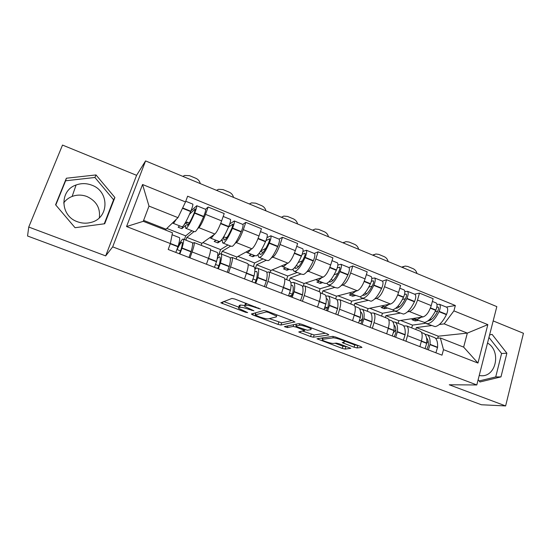 <?xml version="1.0" encoding="UTF-8"?>
<svg xmlns="http://www.w3.org/2000/svg" width="551" height="551" viewBox="0 0 551 551"><rect width="100%" height="100%" fill="white"/><g stroke="black" fill="none" stroke-linecap="round" stroke-linejoin="round"><path stroke-width="0.83" d="M260.465 309.042L234.912 299.069L231.937 298.435L220.813 302.802L245.677 312.307L247.661 312.589L238.59 308.381L238.617 307.651L239.582 307.341C241.269 307.1 244.341 307.768 248.804 309.352L253.908 310.771L244.685 306.473L244.72 305.688L245.732 305.364C247.502 305.102 250.671 305.784 255.237 307.41L260.465 309.042M63.675 202.933C65.824 199.972 68.641 197.809 72.133 196.438C77.057 194.627 82.016 194.668 87.017 196.555C96.37 201.005 100.475 208.078 99.345 217.783M77.36 221.709C60.121 215.958 59.343 190.453 76.086 184.998C81.307 183.104 86.562 183.173 91.859 185.198C109.635 191.39 109.256 218.044 91.149 222.377C86.548 223.63 81.954 223.41 77.36 221.709M354.066 347.226L357.089 347.915L361.959 347.44L360.829 346.551L335.676 337.067L332.611 336.379L316.977 338.775L342.288 348.411L345.188 349.072L350.815 348.315L339.154 343.776L336.193 343.108L333.548 343.418C331.633 343.762 323.382 341.165 322.266 339.877L322.514 339.292L332.832 337.894C334.767 337.494 343.328 340.153 344.492 341.517L344.175 342.164L342.24 342.612L354.066 347.226L354.741 344.94L358.24 345.573M476.801 384.963L449.265 384.784L505.625 405.929L481.374 404.758L27.55 236L28.748 227.046L105.682 255.898L112.686 246.862L476.801 384.963L496.83 306.625L145.567 160.913L136.593 175.328L62.511 145.071L28.748 227.046M294.854 322.149L293.449 321.143L266.946 311.15L263.936 310.495L251.373 314.001L252.868 314.993L278.076 324.415L280.927 325.056L294.93 321.908M301.762 324.277L327.576 334.009L328.844 334.96L313.45 337.212L310.578 336.558L298.738 331.957L304.682 330.504L296.114 327.101L293.18 326.447L287.353 327.583L284.364 326.633L298.725 323.609L301.762 324.277M487.518 343.053C501.362 350.718 496.375 376.987 481.106 375.727L479.212 375.527M505.625 405.929L523.45 333.279L493.179 320.916M192.581 243.315L194.152 242.578C194.579 243.666 193.897 246.8 192.106 251.959L189.999 257.882M194.042 231.565L186.858 237.378L185.859 240.146M201.191 245.333L201.914 243.294L214.862 234.037C216.839 232.129 219.098 227.742 221.64 220.882L205.523 214.367C202.94 221.261 200.722 225.69 198.87 227.666L197.706 228.61M205.523 214.367L208.14 207.024L205.544 209.29M206.432 264.225L208.505 258.329C210.248 253.185 210.861 250.044 210.33 248.921L209.952 248.77M221.64 220.882L224.209 213.568L208.14 207.024M230.194 258.013L232.074 257.448C232.742 258.626 232.233 261.773 230.545 266.891L228.534 272.759M230.676 246.083L222.184 251.263L221.233 254.011C220.531 253.281 219.326 254.149 217.59 256.608M242.771 224.415L245.815 222.37L243.322 229.643C240.821 236.462 238.507 240.78 236.372 242.605L235.091 243.39M244.513 278.923L246.483 273.082C248.129 267.979 248.57 264.824 247.805 263.619L247.33 263.433M236.165 259.053L236.861 257.028L251.931 248.804C254.176 247.041 256.532 242.764 258.998 235.98L261.436 228.734L245.815 222.37M266.774 272.325L268.957 271.912C269.852 273.165 269.501 276.326 267.91 281.409L265.995 287.216M266.333 260.217L256.614 264.797L255.127 269.225M278.992 239.12L282.449 237.295L280.073 244.506C277.656 251.242 275.252 255.457 272.855 257.145L271.45 257.806M281.533 293.215L283.407 287.429C284.957 282.367 285.239 279.199 284.254 277.911L283.682 277.69M270.252 272.421L270.913 270.417L287.994 263.171C290.494 261.546 292.939 257.379 295.322 250.671L297.65 243.487L282.449 237.295M302.375 286.258L304.834 285.983C305.943 287.312 305.75 290.487 304.248 295.522L302.43 301.28M301.06 273.971L290.17 277.986L289.296 280.686M314.235 253.439L318.099 251.821L315.833 258.963C313.491 265.63 310.998 269.735 308.353 271.285L306.831 271.85M317.541 307.114L319.325 301.383C320.785 296.362 320.916 293.18 319.725 291.823L319.063 291.562M303.325 285.948L304.111 283.469L323.093 277.153C325.834 275.658 328.362 271.595 330.676 264.962L332.894 257.847L318.099 251.821M337.019 299.827L339.753 299.682C341.062 301.073 341.014 304.262 339.602 309.263L337.873 314.958M334.884 287.374L322.893 290.845L322.053 293.525M328.919 285.012L335.724 287.712L337.756 288.028C340.993 286.782 344.361 282.415 347.867 274.942L348.012 274.618C349.465 271.058 349.775 268.695 348.935 267.531L352.792 265.954L350.636 273.034C348.37 279.626 345.794 283.634 342.915 285.053L341.276 285.528M352.578 320.634L354.279 314.958C355.65 309.979 355.643 306.783 354.245 305.364L353.501 305.075M335.669 298.862L336.489 296.19L357.262 290.77C360.237 289.399 362.847 285.432 365.079 278.868L367.193 271.822L352.792 265.954M370.761 313.037L373.75 313.016C375.252 314.469 375.341 317.672 374.019 322.624L372.366 328.272M367.848 300.44L354.803 303.394L354.217 305.35M362.324 298.249L371.05 301.232C374.549 300.116 378.062 295.88 381.581 288.531L381.726 288.214C383.159 284.702 383.393 282.339 382.415 281.127L386.568 279.715L384.515 286.727C382.325 293.249 379.673 297.161 376.574 298.463L374.818 298.856M386.678 333.803L388.297 328.176C389.591 323.237 389.447 320.035 387.863 318.554L387.036 318.223M367.29 311.253L368.075 308.608L390.549 304.028C393.738 302.781 396.417 298.911 398.587 292.416L400.598 285.425L386.568 279.715M403.635 325.91L406.858 325.999C408.546 327.514 408.766 330.731 407.52 335.642L405.949 341.234M399.978 313.168L385.941 315.633L385.376 317.576M414.545 294.179L419.469 293.118L417.513 300.068C415.385 306.521 412.671 310.337 409.359 311.522L407.499 311.852M419.89 346.62L421.425 341.048C422.645 336.151 422.369 332.935 420.613 331.392L419.704 331.041M398.139 323.347L398.89 320.716L422.975 316.949C426.371 315.813 429.119 312.031 431.219 305.605L433.134 298.683L419.469 293.118M239.279 305.399L239.141 305.798M398.89 320.716L385.941 315.633M368.075 308.608L354.803 303.394M336.489 296.19L322.893 290.845M304.111 283.469L290.17 277.986M270.913 270.417L256.614 264.797M236.861 257.028L222.184 251.263M201.914 243.294L186.858 237.378M165.706 230.125L166.044 229.195L177.987 217.659L148.99 206.088L143.267 221.316L172.463 232.777L170.355 243.556L168.2 249.465L442.012 355.161L443.493 349.658L440.359 337.977L463.653 347.123L467.338 333.107L444.175 323.871L439.347 324.511M166.044 229.195L143.618 220.379M170.355 243.556L126.558 226.544L142.557 184.502L185.529 201.941L177.987 217.659M444.175 323.871L453.914 310.874L455.353 305.523L187.622 196.211L185.529 201.941M453.914 310.874L487.835 324.635L477.958 363.047L443.493 349.658M112.686 246.862L145.567 160.913M105.682 255.898L136.593 175.328M114.89 197.513L96.005 174.929L66.354 178.235L55.582 204.772L75.053 227.708L104.711 223.754L114.89 197.513L113.575 199.779L94.917 177.484L65.624 180.783L55.789 205.013M478.144 379.687L479.969 381.981L500.976 376.884L506.872 353.212L492.105 334.381L489.591 334.932M437.714 338.245L438.272 336.2L467.338 333.107L487.835 324.635M435.662 338.452L440.359 337.977M431.309 325.586L416.336 327.576L415.791 329.505M438.272 336.2L416.336 327.576M446.282 307.065L455.353 305.523M126.558 226.544L143.267 221.316M142.557 184.502L148.99 206.088M463.653 347.123L477.958 363.047M104.249 223.816L113.575 199.779M94.917 177.484L96.005 174.929M65.624 180.783L66.354 178.235M479.143 380.948L495.721 376.939L501.589 353.515L488.957 337.426M501.589 353.515L506.872 353.212M495.721 376.939L500.976 376.884M245.305 303.932L245.877 303.202M244.775 305.523L240.36 305.027L239.582 307.341M239.21 305.908L240.36 305.027M223.672 301.514L238.783 307.176M269.322 318.616L281.651 322.796L291.947 320.572M254.603 313.099L255.623 313.478M268.392 312.369L266.291 311.914L255.141 314.938L259.307 316.797C263.612 318.326 266.656 319.001 268.454 318.822L276.395 316.901L276.526 316.095L268.392 312.369L268.592 311.763M325.517 333.231L314.146 334.974L313.45 337.212M302.602 331.082L314.146 334.974M296.286 324.608L295.226 324.312M310.881 329.65L311.088 328.988C309.848 327.549 300.998 324.773 299.241 325.269L295.873 325.93L297.23 326.895L307.389 330.256L310.881 329.65M344.609 341.124L354.741 344.94M335.056 343.239L342.949 346.193L347.04 346.737M321.068 337.997L322.659 338.596M189.551 214.187L195.281 208.891L194.338 212.645C191.507 219.277 189.289 223.403 187.691 225.015L186.872 225.132L187.023 222.087L184.261 224.553M186.066 228.41L194.358 231.695L195.391 231.592C197.396 229.712 200.116 224.774 203.553 216.77L203.698 216.426C205.213 212.658 205.867 210.296 205.647 209.332L205.468 209.263M179.619 225.855L178.145 227.198L181.885 228.679L185.632 225.38L185.604 228.224L186.575 228.1C188.504 226.179 191.176 221.199 194.606 213.168L194.751 212.817C196.273 209.036 196.948 206.673 196.769 205.73L190.956 210.888M192.698 204.077L192.857 204.139C193.015 205.082 192.333 207.445 190.811 211.233L190.667 211.577C187.244 219.629 184.585 224.622 182.691 226.557L181.754 226.702L173.324 223.362M172.807 222.659L172.918 223.196L173.792 223.031L176.306 219.284M179.075 237.488L179.536 237.674C179.977 238.624 179.488 241.552 178.049 246.442L175.831 252.413M179.846 253.963L182.05 247.998C183.469 243.101 183.938 240.174 183.469 239.21C182.684 238.418 180.88 240.821 178.063 246.414M188.952 257.475L191.142 251.531C192.513 246.634 192.926 243.694 192.395 242.709L191.872 242.509M184.378 239.568L185.715 235.876L166.822 228.445M185.715 235.876L191.962 230.745M180.583 250.932L177.078 249.575C179.729 244.093 181.431 241.682 182.167 242.344C182.56 243.149 182.167 245.588 180.99 249.658L179.344 253.77M189.255 222.976L187.023 222.087M181.885 228.679L182.636 226.606M200.288 183.614C199.689 181.134 198.208 179.357 195.846 178.283L189.565 175.673L184.613 175.466L182.856 176.382M228.527 227.053L233.004 224.057L232.019 227.839C229.168 234.354 226.805 238.349 224.925 239.823L223.878 239.843L223.678 236.792M223.238 243.136L231.131 246.263L232.439 246.276C234.781 244.568 237.674 239.781 241.131 231.923L241.276 231.578C242.777 227.866 243.335 225.504 242.95 224.484L242.715 224.388M215.958 240.25L214.194 241.455L217.838 242.895L222.294 239.94L222.618 242.895L223.858 242.881C226.124 241.131 228.982 236.31 232.432 228.417L232.577 228.073C234.085 224.347 234.657 221.984 234.313 220.979L229.739 223.926M230.297 219.346L230.511 219.436C230.841 220.434 230.256 222.797 228.748 226.53L228.603 226.867C225.152 234.781 222.315 239.616 220.083 241.379L218.871 241.407L210.847 238.225M210.062 237.474L210.275 237.998L211.426 237.949L214.208 234.506M216.757 252.255L217.39 252.503C218.093 253.55 217.824 256.518 216.584 261.415L214.449 267.318M218.348 268.826L220.476 262.923C221.702 258.033 221.943 255.058 221.213 254.004L229.202 257.138M227.198 272.242L229.306 266.353C230.49 261.463 230.683 258.481 229.891 257.407M218.63 255.244L220.593 249.603L202.858 242.626M220.593 249.603L227.969 245.009M217.184 258.874C218.485 257.117 219.394 256.525 219.918 257.09C220.531 257.971 220.324 260.444 219.298 264.514L217.679 268.564M218.926 265.782L215.62 264.501M226.702 237.908L223.72 236.716M226.11 237.674L227.473 236.772M217.838 242.895L218.416 241.228M233.514 197.396C232.915 194.944 231.468 193.194 229.161 192.147L223.031 189.592L218.533 189.317L216.509 190.336M265.961 240.629L269.522 238.838C269.77 239.354 269.535 240.505 268.812 242.282L268.668 242.619C265.802 249.024 263.302 252.895 261.153 254.238L259.893 254.163L259.404 252.888M259.411 257.469L266.925 260.451L268.489 260.568C271.147 259.018 274.212 254.383 277.683 246.655L277.828 246.318C279.316 242.66 279.784 240.291 279.233 239.224L278.951 239.106M257.978 254.596L258.639 257.165L260.141 257.262C262.724 255.678 265.754 251.001 269.219 243.246L269.37 242.908C270.858 239.23 271.347 236.868 270.83 235.807L266.953 237.639M266.863 234.196L267.132 234.306C267.628 235.36 267.132 237.729 265.644 241.407L265.492 241.744C262.028 249.513 259.018 254.204 256.463 255.802L254.989 255.719L247.351 252.689M246.318 251.869L246.628 252.406L248.04 252.461L251.091 249.266M253.412 266.622L254.204 266.939C255.161 268.068 255.106 271.078 254.045 275.968L251.993 281.809M255.781 283.276L257.827 277.435C258.874 272.552 258.908 269.535 257.923 268.392C257.248 267.752 256.236 268.103 254.886 269.46M264.39 286.596L266.415 280.776C267.428 275.886 267.407 272.862 266.374 271.705L265.527 271.374M251.339 254.273L249.3 255.34L252.854 256.745L254.92 255.692M253.377 266.608L254.596 262.979L237.956 256.435M254.596 262.979L263.041 258.908M254.776 271.719L256.635 271.429C257.455 272.38 257.42 274.894 256.546 278.958L254.948 282.952M256.215 280.218L253.157 279.033M254.555 282.801L255.203 282.539M263.13 252.434L260.465 251.366M260.699 251.001L265.851 248.336M252.854 256.745L253.412 255.092M265.933 210.84C265.341 208.416 263.915 206.694 261.67 205.675L255.685 203.181L251.587 202.858L249.341 203.96M302.148 254.321L305.061 253.226C305.385 253.763 305.185 254.913 304.476 256.67L304.331 257C301.452 263.295 298.814 267.049 296.424 268.261L294.613 267.655M294.627 271.423L301.783 274.26L303.58 274.481C306.535 273.082 309.758 268.585 313.25 260.988L313.395 260.657C314.862 257.048 315.248 254.686 314.552 253.563L314.215 253.432M292.884 269.267L293.711 271.058L295.453 271.264C298.339 269.832 301.528 265.3 305.013 257.668L305.158 257.338C306.631 253.722 307.038 251.352 306.37 250.244L302.954 251.414M302.451 248.653L302.774 248.783C303.422 249.885 303.009 252.248 301.535 255.878L301.39 256.208C297.905 263.853 294.73 268.392 291.878 269.845L290.157 269.653L282.883 266.774M281.616 265.878L282.009 266.422L283.675 266.594L286.995 263.598M289.089 280.604L290.033 280.976C291.224 282.195 291.376 285.239 290.48 290.122L288.504 295.901M292.188 297.326L294.158 291.555C295.04 286.672 294.868 283.62 293.655 282.394L290.873 282.739M300.564 300.557L302.52 294.799C303.36 289.922 303.146 286.857 301.872 285.618L300.88 285.225M285.804 267.931L283.51 268.874L286.968 270.238L289.289 269.308M286.589 279.626L287.753 276.023L272.153 269.887M287.753 276.023L297.209 272.449M291.059 285.149L292.367 285.384C293.38 286.403 293.518 288.944 292.781 293.008L291.204 296.948M292.485 294.262L289.661 293.166M289 296.094L292.175 295.129M298.594 266.567L296.218 265.623M298.181 262.565L302.485 260.795M286.968 270.238L287.505 268.599M297.581 223.968C296.989 221.571 295.591 219.877 293.394 218.878L287.553 216.447L283.806 216.088L281.382 217.252M337.253 267.896L339.657 267.228C340.05 267.793 339.891 268.936 339.189 270.672L339.044 270.996C336.151 277.187 333.396 280.831 330.765 281.919L329.099 281.671L329.973 282.022M326.991 283.255L327.866 284.591L329.842 284.895C333.011 283.607 336.351 279.212 339.85 271.712L339.995 271.388C341.455 267.814 341.778 265.451 340.966 264.294L337.873 265.038M337.095 262.724L337.46 262.868C338.259 264.025 337.921 266.388 336.468 269.962L336.324 270.293C332.818 277.807 329.498 282.208 326.357 283.51L324.401 283.221L317.479 280.48M315.998 279.515L316.467 280.08L318.375 280.349L321.942 277.539M323.823 294.22L324.904 294.647C326.323 295.935 326.667 299.021 325.93 303.897L324.029 309.614M327.618 310.998L329.512 305.288C330.228 300.412 329.87 297.326 328.43 296.025L325.786 295.963M335.766 314.146L337.646 308.443C338.328 303.573 337.921 300.481 336.434 299.165L335.304 298.718M319.394 281.237L316.853 282.057L320.221 283.393L322.79 282.58M319.194 291.617L320.09 288.752L305.495 283.007M320.09 288.752L330.504 285.638M326.288 298.621L327.149 298.973C328.348 300.054 328.644 302.623 328.038 306.68L326.481 310.564M324.518 308.601L327.9 307.458M327.645 307.878L325.18 306.921M333.114 280.335L331.013 279.495M334.113 274.722L337.839 273.503M320.221 283.393L320.73 281.768M312.486 230.153L313.264 229.788M328.479 236.785C327.886 234.416 326.523 232.742 324.374 231.764L318.671 229.395L315.234 229.016L312.658 230.228M371.367 281.244L373.351 280.872C373.805 281.451 373.688 282.601 372.993 284.309L372.841 284.626C369.941 290.721 367.069 294.255 364.218 295.226L362.82 295.164M360.278 296.727L361.139 297.781L363.336 298.174C366.78 297.023 370.251 292.767 373.771 285.384L373.915 285.067C375.355 281.54 375.603 279.178 374.659 277.98L371.808 278.427M370.83 276.423L371.243 276.595C372.173 277.787 371.918 280.149 370.479 283.675L370.334 283.999C366.821 291.389 363.357 295.667 359.941 296.824L351.18 293.835M349.492 292.801L350.037 293.38L352.165 293.745L355.974 291.107M357.647 307.472L358.866 307.954C360.492 309.318 361.015 312.438 360.437 317.3L358.605 322.962M362.097 324.312L363.922 318.65C364.487 313.788 363.949 310.674 362.296 309.297L359.727 308.98M370.031 327.377L371.842 321.729C372.373 316.873 371.794 313.746 370.093 312.355L368.833 311.859M352.13 294.213L349.355 294.916L352.647 296.218L355.443 295.522M350.787 304.007L351.641 301.163L338.004 295.797M351.641 301.163L362.964 298.504M360.574 311.942L361.022 312.197C362.393 313.347 362.84 315.937 362.365 319.986L360.829 323.823M359.521 320.944L360.815 320.723L362.524 318.299M360.815 320.723L359.748 320.303M366.739 293.738L364.907 293.008M368.826 287.064L372.09 286.203M352.647 296.218L353.129 294.606M342.915 242.777L344.134 242.254M358.653 249.307C358.067 246.958 356.724 245.312 354.63 244.355L349.058 242.041L345.904 241.648L343.204 242.895M404.544 294.337L406.17 294.158C406.693 294.757 406.604 295.901 405.915 297.588L405.77 297.905C402.864 303.897 399.874 307.327 396.816 308.188L395.783 308.209M394.874 311.15L403.497 314.091C407.244 313.106 410.881 309.001 414.414 301.769L414.559 301.452C415.977 297.988 416.136 295.632 415.034 294.379L414.566 294.186M392.753 309.786L393.572 310.633L395.976 311.108C399.668 310.096 403.277 305.963 406.81 298.704L406.955 298.387C408.381 294.909 408.553 292.553 407.478 291.307L404.82 291.548M403.697 289.771L404.152 289.957C405.212 291.197 405.033 293.559 403.601 297.037L403.456 297.354C399.93 304.627 396.334 308.774 392.67 309.8L384.013 306.845M382.132 305.743L382.752 306.342L385.087 306.797L389.13 304.317M390.597 320.386L391.947 320.916C393.772 322.356 394.468 325.496 394.034 330.352L392.264 335.958M395.673 337.267L397.429 331.668C397.85 326.819 397.14 323.671 395.294 322.232L392.767 321.743M403.401 340.249L405.143 334.664C405.529 329.815 404.778 326.66 402.891 325.207L401.5 324.663M384.054 306.859L381.058 307.458L384.267 308.725L387.284 308.14M381.616 316.102L382.435 313.278L369.707 308.271M382.435 313.278L394.488 311.067M393.979 325.062L394.013 325.09C395.556 326.288 396.141 328.906 395.79 332.942L394.268 336.73M393.655 332.501L395.873 329.842M399.496 306.804L397.912 306.17M402.457 299.4L405.35 298.794M384.267 308.725L384.729 307.127M372.648 255.113L374.232 254.479M388.138 261.532C387.553 259.218 386.237 257.592 384.185 256.656L378.744 254.39L375.83 253.997L373.041 255.271M436.847 307.155L438.155 307.1C438.734 307.727 438.686 308.87 437.997 310.53L437.852 310.84C434.939 316.742 431.853 320.069 428.588 320.827L427.989 320.868M426.612 323.719L435.118 326.626C439.106 325.772 442.873 321.784 446.406 314.662L446.551 314.352C447.963 310.936 448.053 308.581 446.827 307.293L446.317 307.079M424.422 322.466L425.186 323.161L427.79 323.726C431.722 322.838 435.462 318.822 438.995 311.68L439.14 311.363C440.552 307.94 440.655 305.578 439.464 304.297L436.957 304.379M435.724 302.781L436.22 302.981C437.404 304.262 437.287 306.618 435.875 310.048L435.731 310.365C432.198 317.521 428.478 321.543 424.566 322.445L416.019 319.525M413.959 318.361L414.634 318.981L417.176 319.518L421.432 317.19M422.713 332.976L424.18 333.548C426.198 335.049 427.053 338.224 426.756 343.066L425.055 348.611M428.375 349.892L430.069 344.347C430.352 339.512 429.477 336.337 427.445 334.829L424.945 334.23M435.903 352.798L437.584 347.268C437.831 342.433 436.922 339.251 434.849 337.729L433.334 337.136M415.041 319.222L411.99 319.69L415.117 320.93L418.34 320.448M411.714 327.907L412.499 325.111L400.646 320.448M412.499 325.111L425.406 323.292M426.55 337.949C427.982 339.347 428.582 341.889 428.347 345.567L426.846 349.306M426.777 342.832L428.203 341.524M431.419 319.532L430.083 318.995M435.125 311.618L437.687 311.198M415.117 320.93L415.544 319.422M401.7 267.159L403.587 266.464M416.949 273.489C416.363 271.188 415.075 269.584 413.071 268.674L407.747 266.457L405.054 266.064L402.196 267.366M398.587 292.416L384.515 286.727M365.079 278.868L350.636 273.034M330.676 264.962L315.833 258.963M295.322 250.671L280.073 244.506M258.998 235.98L243.322 229.643M431.219 305.605L417.513 300.068M422.975 316.949L409.359 311.522M390.549 304.028L376.574 298.463M388.297 328.176L374.019 322.624M357.262 290.77L342.915 285.053M354.279 314.958L339.602 309.263M323.093 277.153L308.353 271.285M319.325 301.383L304.248 295.522M287.994 263.171L272.855 257.145M283.407 287.429L267.91 281.409M251.931 248.804L236.372 242.605M246.483 273.082L230.545 266.891M214.862 234.037L198.87 227.666M208.505 258.329L192.106 251.959M421.425 341.048L407.52 335.642M255.437 306.811L255.237 307.41M246.393 303.394L245.732 305.364M245.512 303.325L244.72 305.688M252.048 309.931L251.855 310.495M248.997 308.774L248.804 309.352M239.396 305.35L238.617 307.651M245.856 311.77L245.677 312.307M223.079 301.734L222.432 303.622M258.571 307.988L258.371 308.588M281.651 322.796L280.927 325.056M278.799 322.163L278.076 324.415M253.377 313.443L252.868 314.993M266.588 311.019L266.291 311.914M255.864 312.748L255.141 314.938M271.857 312.996L271.664 313.595M311.274 334.326L310.578 336.558M300.488 331.447L300.109 332.646M303.463 329.229L303.291 329.794M296.307 326.495L296.114 327.101M293.773 324.601L293.18 326.447M287.932 325.772L287.353 327.583M299.737 323.692L299.241 325.269M296.459 324.064L295.873 325.93M343.858 342.199L343.535 343.273M333.279 336.413L332.832 337.894M322.996 337.729L322.514 339.292M345.849 346.861L345.188 349.072M342.949 346.193L342.288 348.411M318.636 338.342L318.299 339.444M357.764 345.622L357.089 347.915M203.698 216.426L194.751 212.817M190.811 211.233L182.65 207.941M190.667 211.577L182.491 208.285M178.049 246.442L170.376 243.459M177.959 246.752L170.28 243.769M191.052 251.835L181.961 248.308M203.553 216.77L194.606 213.168M191.142 251.531L182.05 247.998M241.276 231.578L232.577 228.073M228.748 226.53L220.744 223.3M228.603 226.867L220.607 223.644M216.584 261.415L208.519 258.281M216.502 261.718L208.416 258.577M229.23 266.663L220.393 263.233M241.131 231.923L232.432 228.417M229.306 266.353L220.476 262.923M277.828 246.318L269.37 242.908M265.644 241.407L258.123 238.369M265.492 241.744L257.992 238.714M254.045 275.968L246.497 273.034M253.977 276.271L246.4 273.33M266.353 281.079L257.758 277.745M277.683 246.655L269.219 243.246M266.415 280.776L257.827 277.435M269.591 238.969L269.246 238.831M313.395 260.657L305.158 257.338M301.535 255.878L294.482 253.033M301.39 256.208L294.351 253.37M290.48 290.122L283.421 287.381M290.418 290.425L283.331 287.67M302.465 295.102L294.103 291.858M313.25 260.988L305.013 257.668M302.52 294.799L294.158 291.555M305.151 253.364L304.744 253.198M348.012 274.618L339.995 271.388M336.468 269.962L329.856 267.297M336.324 270.293L329.725 267.634M325.93 303.897L319.339 301.335M325.882 304.2L319.249 301.624M337.598 308.753L329.464 305.591M347.867 274.942L339.85 271.712M337.646 308.443L329.512 305.288M339.767 267.373L339.299 267.187M381.726 288.214L373.915 285.067M370.479 283.675L364.287 281.182M370.334 283.999L364.163 281.513M360.437 317.3L354.293 314.91M360.395 317.603L354.203 315.2M371.801 322.032L363.88 318.96M381.581 288.531L373.771 285.384M371.842 321.729L363.922 318.65M373.475 281.017L372.951 280.803M414.559 301.452L406.955 298.387M403.601 297.037L397.815 294.702M403.456 297.354L397.691 295.026M394.034 330.352L388.31 328.127M393.999 330.655L388.228 328.41M405.116 334.967L397.395 331.971M414.414 301.769L406.81 298.704M405.143 334.664L397.429 331.668M406.314 294.31L405.736 294.076M446.551 314.352L439.14 311.363M435.875 310.048L430.476 307.871M435.731 310.365L430.352 308.195M426.756 343.066L421.439 341M426.736 343.369L421.363 341.283M437.563 347.571L430.042 344.65M446.406 314.662L438.995 311.68M437.584 347.268L430.069 344.347M438.314 307.265L437.68 307.01M76.086 184.998L72.133 196.438M420.613 331.392L406.858 325.999M210.33 248.921L194.152 242.578M247.805 263.619L232.074 257.448M284.254 277.911L268.957 271.912M319.725 291.823L304.834 285.983M354.245 305.364L339.753 299.682M387.863 318.554L373.75 313.016M276.905 314.903L276.526 316.095M304.91 329.767L304.682 330.504M311.425 327.921L311.088 328.988M344.795 340.504L344.492 341.517M322.92 337.742L322.438 339.299M205.647 209.332L196.769 205.73M179.536 237.674L172.077 234.747M192.857 204.139L185.777 201.267M192.395 242.709L183.469 239.21M187.257 225.283L186.872 225.132M242.95 224.484L234.313 220.979M217.39 252.503L210.53 249.817M230.511 219.436L223.196 216.46M224.395 240.05L223.878 239.843M279.233 239.224L270.83 235.807M254.204 266.939L248.143 264.563M267.132 234.306L260.471 231.599M266.374 271.705L257.923 268.392M260.533 254.417L259.893 254.163M314.552 253.563L306.37 250.244M290.033 280.976L284.722 278.896M302.774 248.783L296.734 246.331M301.872 285.618L293.655 282.394M295.715 268.406L294.95 268.103M348.935 267.531L340.966 264.294M324.904 294.647L320.317 292.843M337.46 262.868L332.012 260.657M336.434 299.165L328.43 296.025M382.415 281.127L374.659 277.98M358.866 307.954L354.954 306.418M371.243 276.595L366.36 274.605M370.093 312.355L362.296 309.297M363.35 295.295L362.882 295.109M415.034 294.379L407.478 291.307M391.947 320.916L388.682 319.635M404.152 289.957L399.799 288.187M402.891 325.207L395.294 322.232M446.827 307.293L439.464 304.297M424.18 333.548L421.529 332.515M436.22 302.981L432.377 301.418M434.849 337.729L427.445 334.829"/></g></svg>
